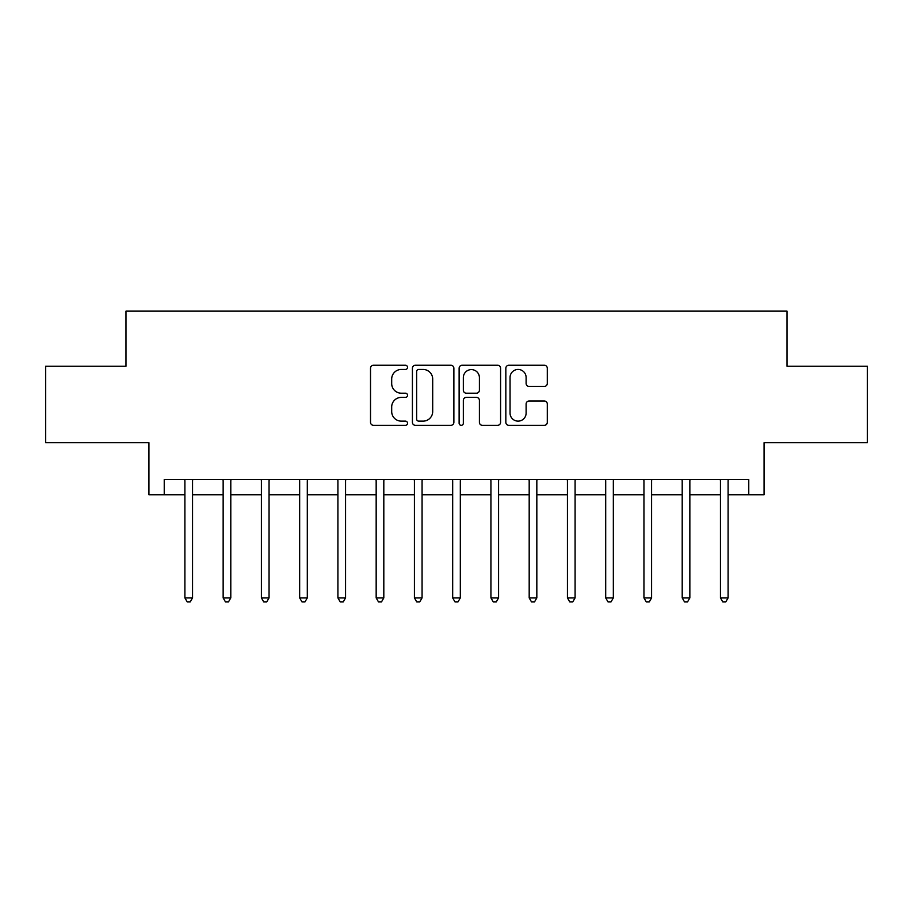 <?xml version="1.0" encoding="UTF-8"?>
<svg xmlns="http://www.w3.org/2000/svg" width="913" height="913" viewBox="0 0 913 913"><rect width="100%" height="100%" fill="white"/><g stroke="black" fill="none" stroke-linecap="round" stroke-linejoin="round"><path stroke-width="1.37" d="M407.54 367.357A2.1 2.1 0 0 0 405.429 365.257L373.52 365.257A3.001 3.001 0 0 0 370.518 368.259L370.518 422.331A3.001 3.001 0 0 0 373.52 425.332L405.429 425.332A2.1 2.1 0 0 0 407.54 423.233A2.1 2.1 0 0 0 405.429 421.133L401.298 421.133A9.609 9.609 0 0 1 391.688 411.512L391.688 407.004A9.609 9.609 0 0 1 401.298 397.395L405.429 397.395A2.1 2.1 0 0 0 407.54 395.295A2.1 2.1 0 0 0 405.429 393.195L401.298 393.195A9.609 9.609 0 0 1 391.688 383.574L391.688 379.078A9.609 9.609 0 0 1 401.298 369.457L405.429 369.457A2.1 2.1 0 0 0 407.54 367.357M544.285 386.427A3.001 3.001 0 0 0 547.298 383.426L547.298 368.259A3.001 3.001 0 0 0 544.285 365.257L508.838 365.257A3.001 3.001 0 0 0 505.836 368.259L505.836 422.331A3.001 3.001 0 0 0 508.838 425.332L544.285 425.332A3.001 3.001 0 0 0 547.298 422.331L547.298 404.003A3.001 3.001 0 0 0 544.285 401.001L529.118 401.001A3.001 3.001 0 0 0 526.116 404.003L526.116 413.087A8.034 8.034 0 0 1 518.082 421.133A8.034 8.034 0 0 1 510.047 413.087L510.047 377.491A8.034 8.034 0 0 1 518.082 369.457A8.034 8.034 0 0 1 526.116 377.491L526.116 383.426A3.001 3.001 0 0 0 529.118 386.427L544.285 386.427M164.237 494.755L164.237 479.451L748.763 479.451L748.763 494.755L764.067 494.755L764.067 442.725L867.35 442.725L867.35 366.216L787.017 366.216L787.017 311.139L125.983 311.139L125.983 366.216L45.65 366.216L45.65 442.725L148.933 442.725L148.933 494.755L184.894 494.755M453.875 368.259A3.001 3.001 0 0 0 450.862 365.257L415.426 365.257A3.001 3.001 0 0 0 412.414 368.259L412.414 422.331A3.001 3.001 0 0 0 415.426 425.332L450.862 425.332A3.001 3.001 0 0 0 453.875 422.331L453.875 368.259M462.138 365.257L497.574 365.257A3.001 3.001 0 0 1 500.586 368.259L500.586 422.331A3.001 3.001 0 0 1 497.574 425.332L482.406 425.332A3.001 3.001 0 0 1 479.405 422.331L479.405 400.396A3.001 3.001 0 0 0 476.403 397.395L466.338 397.395A3.001 3.001 0 0 0 463.336 400.396L463.336 423.233A2.1 2.1 0 0 1 461.236 425.332A2.1 2.1 0 0 1 459.125 423.233L459.125 368.259A3.001 3.001 0 0 1 462.138 365.257M192.552 494.755L223.149 494.755M230.795 494.755L261.403 494.755M269.05 494.755L299.658 494.755M307.304 494.755L337.913 494.755M345.559 494.755L376.167 494.755M383.814 494.755L414.422 494.755M422.068 494.755L452.677 494.755M460.323 494.755L490.932 494.755M498.578 494.755L529.186 494.755M536.833 494.755L567.441 494.755M575.087 494.755L605.696 494.755M613.342 494.755L643.95 494.755M651.597 494.755L682.205 494.755M689.851 494.755L720.448 494.755M728.106 494.755L748.763 494.755M418.725 369.457A2.1 2.1 0 0 0 416.625 371.557L416.625 419.021A2.1 2.1 0 0 0 418.725 421.133L423.084 421.133A9.609 9.609 0 0 0 432.694 411.512L432.694 379.078A9.609 9.609 0 0 0 423.084 369.457L418.725 369.457M479.405 377.64A8.034 8.034 0 0 0 471.37 369.605A8.034 8.034 0 0 0 463.336 377.64L463.336 390.182A3.001 3.001 0 0 0 466.338 393.195L476.403 393.195A3.001 3.001 0 0 0 479.405 390.182L479.405 377.64M192.928 479.451L192.769 479.839A3.059 3.059 0 0 0 192.552 480.98L192.552 597.889L184.894 597.889L184.894 480.98A3.059 3.059 0 0 0 184.677 479.839L184.517 479.451M192.552 597.889L190.246 601.861L187.188 601.861L184.894 597.889M231.183 479.451L231.023 479.839A3.059 3.059 0 0 0 230.795 480.98L230.795 597.889L223.149 597.889L223.149 480.98A3.059 3.059 0 0 0 222.932 479.839L222.772 479.451M230.795 597.889L228.501 601.861L225.443 601.861L223.149 597.889M269.426 479.451L269.278 479.839A3.059 3.059 0 0 0 269.05 480.98L269.05 597.889L261.403 597.889L261.403 480.98A3.059 3.059 0 0 0 261.186 479.839L261.027 479.451M269.05 597.889L266.756 601.861L263.697 601.861L261.403 597.889M307.681 479.451L307.533 479.839A3.059 3.059 0 0 0 307.304 480.98L307.304 597.889L299.658 597.889L299.658 480.98A3.059 3.059 0 0 0 299.441 479.839L299.281 479.451M307.304 597.889L305.01 601.861L301.952 601.861L299.658 597.889M345.936 479.451L345.787 479.839A3.059 3.059 0 0 0 345.559 480.98L345.559 597.889L337.913 597.889L337.913 480.98A3.059 3.059 0 0 0 337.696 479.839L337.536 479.451M345.559 597.889L343.265 601.861L340.207 601.861L337.913 597.889M384.19 479.451L384.042 479.839A3.059 3.059 0 0 0 383.814 480.98L383.814 597.889L376.167 597.889L376.167 480.98A3.059 3.059 0 0 0 375.951 479.839L375.791 479.451M383.814 597.889L381.52 601.861L378.461 601.861L376.167 597.889M422.445 479.451L422.297 479.839A3.059 3.059 0 0 0 422.068 480.98L422.068 597.889L414.422 597.889L414.422 480.98A3.059 3.059 0 0 0 414.194 479.839L414.046 479.451M422.068 597.889L419.775 601.861L416.716 601.861L414.422 597.889M460.7 479.451L460.551 479.839A3.059 3.059 0 0 0 460.323 480.98L460.323 597.889L452.677 597.889L452.677 480.98A3.059 3.059 0 0 0 452.449 479.839L452.3 479.451M460.323 597.889L458.029 601.861L454.971 601.861L452.677 597.889M498.955 479.451L498.806 479.839A3.059 3.059 0 0 0 498.578 480.98L498.578 597.889L490.932 597.889L490.932 480.98A3.059 3.059 0 0 0 490.703 479.839L490.555 479.451M498.578 597.889L496.284 601.861L493.225 601.861L490.932 597.889M537.209 479.451L537.049 479.839A3.059 3.059 0 0 0 536.833 480.98L536.833 597.889L529.186 597.889L529.186 480.98A3.059 3.059 0 0 0 528.958 479.839L528.81 479.451M536.833 597.889L534.539 601.861L531.48 601.861L529.186 597.889M575.464 479.451L575.304 479.839A3.059 3.059 0 0 0 575.087 480.98L575.087 597.889L567.441 597.889L567.441 480.98A3.059 3.059 0 0 0 567.213 479.839L567.064 479.451M575.087 597.889L572.793 601.861L569.735 601.861L567.441 597.889M613.719 479.451L613.559 479.839A3.059 3.059 0 0 0 613.342 480.98L613.342 597.889L605.696 597.889L605.696 480.98A3.059 3.059 0 0 0 605.467 479.839L605.319 479.451M613.342 597.889L611.048 601.861L607.99 601.861L605.696 597.889M651.973 479.451L651.814 479.839A3.059 3.059 0 0 0 651.597 480.98L651.597 597.889L643.95 597.889L643.95 480.98A3.059 3.059 0 0 0 643.722 479.839L643.574 479.451M651.597 597.889L649.303 601.861L646.244 601.861L643.95 597.889M690.228 479.451L690.068 479.839A3.059 3.059 0 0 0 689.851 480.98L689.851 597.889L682.205 597.889L682.205 480.98A3.059 3.059 0 0 0 681.977 479.839L681.817 479.451M689.851 597.889L687.557 601.861L684.499 601.861L682.205 597.889M728.483 479.451L728.323 479.839A3.059 3.059 0 0 0 728.106 480.98L728.106 597.889L720.448 597.889L720.448 480.98A3.059 3.059 0 0 0 720.231 479.839L720.072 479.451M728.106 597.889L725.812 601.861L722.754 601.861L720.448 597.889"/></g></svg>

